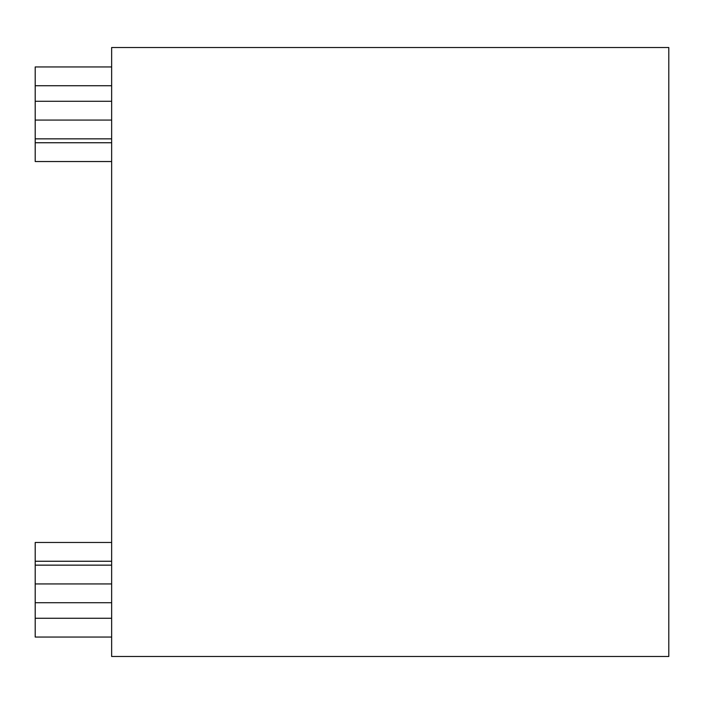 <?xml version="1.0" encoding="UTF-8"?>
<svg xmlns="http://www.w3.org/2000/svg" width="704" height="704" viewBox="0 0 704 704"><rect width="100%" height="100%" fill="white"/><g stroke="black" fill="none" stroke-linecap="round" stroke-linejoin="round"><path stroke-width="1.06" d="M111.646 120.067L35.2 120.067L35.2 161.533L35.2 142.745L111.646 142.745L35.2 142.745L35.2 120.067L111.646 120.067M35.2 101.35L35.2 66.942L35.2 85.73L111.646 85.73L35.2 85.73L35.2 120.067L35.2 101.279L111.646 101.279M111.646 561.255L35.2 561.255L35.2 602.721L35.2 583.933L111.646 583.933L35.2 583.933L35.2 561.255L111.646 561.255M111.646 618.27L35.2 618.27L35.2 637.058L35.2 618.27L111.646 618.27M668.8 47.511L111.646 47.511L668.8 47.511L668.8 656.489L111.646 656.489L111.646 47.511L111.646 656.489L668.8 656.489L668.8 47.511M111.646 602.721L35.2 602.721L35.2 618.27L35.2 602.65M35.2 542.467L35.2 561.255L35.2 542.467L111.646 542.467M111.646 138.855L35.2 138.855M111.646 161.533L35.2 161.533M111.646 637.058L35.2 637.058M111.646 565.145L35.2 565.145M111.646 66.942L35.2 66.942"/></g></svg>
